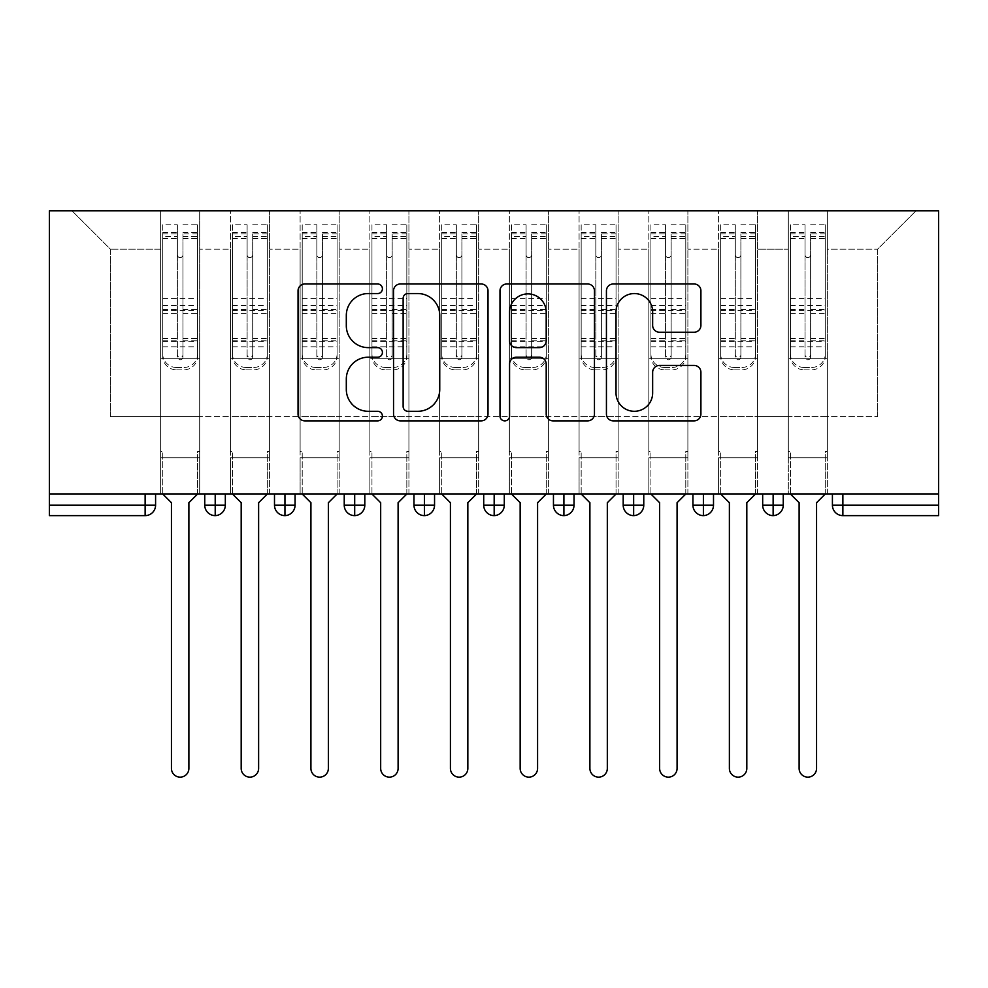 <?xml version="1.0" encoding="UTF-8"?>
<svg xmlns="http://www.w3.org/2000/svg" width="988" height="988" viewBox="0 0 988 988"><rect width="100%" height="100%" fill="white"/><g stroke="black" fill="none" stroke-linecap="round" stroke-linejoin="round"><path stroke-width="0.74" stroke-dasharray="4.94 3.71" d="M382.418 288.768A4.792 4.792 0 0 0 377.626 283.976L304.897 283.976A6.842 6.842 0 0 0 298.043 290.818L298.043 414.034A6.842 6.842 0 0 0 304.897 420.876L377.626 420.876A4.792 4.792 0 0 0 382.418 416.084A4.792 4.792 0 0 0 377.626 411.292L368.215 411.292A21.909 21.909 0 0 1 346.306 389.396L346.306 379.12A21.909 21.909 0 0 1 368.215 357.211L377.626 357.211A4.792 4.792 0 0 0 382.418 352.42A4.792 4.792 0 0 0 377.626 347.628L368.215 347.628A21.909 21.909 0 0 1 346.306 325.731L346.306 315.456A21.909 21.909 0 0 1 368.215 293.56L377.626 293.56A4.792 4.792 0 0 0 382.418 288.768M788.313 457.74L827.364 457.74L788.313 457.74L827.364 457.74L788.313 457.74L827.364 457.74L827.364 210.852L915.938 210.852L827.364 210.852L827.364 416.59L877.579 416.59L827.364 416.59L827.364 249.211L877.579 249.211L827.364 249.211L827.364 210.852L827.364 457.74L827.364 416.59L788.313 416.59L788.313 249.211L788.313 416.59L757.623 416.59L827.364 416.59L827.364 457.74L788.313 457.74L827.364 457.74L788.313 457.74L788.313 210.852L757.623 210.852L827.364 210.852L788.313 210.852L788.313 249.211L757.623 249.211L788.313 249.211L788.313 210.852L788.313 494L827.364 494L788.313 494L827.364 494L788.313 494L788.313 457.74M718.572 457.74L757.623 457.74L718.572 457.74L757.623 457.74L718.572 457.74L757.623 457.74L757.623 210.852L757.623 457.74L757.623 416.59L718.572 416.59L718.572 249.211L718.572 416.59L687.883 416.59L757.623 416.59L757.623 457.74L718.572 457.74L757.623 457.74L718.572 457.74L718.572 210.852L757.623 210.852L687.883 210.852L718.572 210.852L718.572 249.211L687.883 249.211L718.572 249.211L718.572 210.852L718.572 494L757.623 494L718.572 494L757.623 494L718.572 494L718.572 457.74M648.82 457.74L687.883 457.74L648.82 457.74L687.883 457.74L648.82 457.74L687.883 457.74L687.883 210.852L687.883 457.74L687.883 416.59L648.82 416.59L648.82 249.211L648.82 416.59L618.142 416.59L687.883 416.59L687.883 457.74L648.82 457.74L687.883 457.74L648.82 457.74L648.82 210.852L687.883 210.852L618.142 210.852L648.82 210.852L648.82 249.211L618.142 249.211L648.82 249.211L648.82 210.852L648.82 494L687.883 494L648.82 494L687.883 494L648.82 494L648.82 457.74M579.079 457.74L618.142 457.74L579.079 457.74L618.142 457.74L579.079 457.74L618.142 457.74L618.142 210.852L618.142 457.74L618.142 416.59L579.079 416.59L579.079 249.211L579.079 416.59L548.402 416.59L618.142 416.59L618.142 457.74L579.079 457.74L618.142 457.74L579.079 457.74L579.079 210.852L618.142 210.852L548.402 210.852L579.079 210.852L579.079 249.211L548.402 249.211L579.079 249.211L579.079 210.852L579.079 494L618.142 494L579.079 494L618.142 494L579.079 494L579.079 457.74M509.339 457.74L548.402 457.74L509.339 457.74L548.402 457.74L509.339 457.74L548.402 457.74L548.402 210.852L548.402 457.74L548.402 416.59L509.339 416.59L509.339 249.211L509.339 416.59L478.661 416.59L548.402 416.59L548.402 457.74L509.339 457.74L548.402 457.74L509.339 457.74L509.339 210.852L548.402 210.852L478.661 210.852L509.339 210.852L509.339 249.211L478.661 249.211L509.339 249.211L509.339 210.852L509.339 494L548.402 494L509.339 494L548.402 494L509.339 494L509.339 457.74M439.598 457.74L478.661 457.74L439.598 457.74L478.661 457.74L439.598 457.74L478.661 457.74L478.661 210.852L478.661 457.74L478.661 416.59L439.598 416.59L439.598 249.211L439.598 416.59L408.921 416.59L478.661 416.59L478.661 457.74L439.598 457.74L478.661 457.74L439.598 457.74L439.598 210.852L478.661 210.852L408.921 210.852L439.598 210.852L439.598 249.211L408.921 249.211L439.598 249.211L439.598 210.852L439.598 494L478.661 494L439.598 494L478.661 494L439.598 494L439.598 457.74M369.858 457.74L408.921 457.74L369.858 457.74L408.921 457.74L369.858 457.74L408.921 457.74L408.921 210.852L408.921 457.74L408.921 416.59L369.858 416.59L369.858 249.211L369.858 416.59L339.18 416.59L408.921 416.59L408.921 457.74L369.858 457.74L408.921 457.74L369.858 457.74L369.858 210.852L408.921 210.852L339.18 210.852L369.858 210.852L369.858 249.211L339.18 249.211L369.858 249.211L369.858 210.852L369.858 494L408.921 494L369.858 494L408.921 494L369.858 494L369.858 457.74M300.117 457.74L339.18 457.74L300.117 457.74L339.18 457.74L300.117 457.74L339.18 457.74L339.18 210.852L339.18 457.74L339.18 416.59L300.117 416.59L300.117 249.211L300.117 416.59L269.428 416.59L339.18 416.59L339.18 457.74L300.117 457.74L339.18 457.74L300.117 457.74L300.117 210.852L339.18 210.852L269.428 210.852L300.117 210.852L300.117 249.211L269.428 249.211L300.117 249.211L300.117 210.852L300.117 494L339.18 494L300.117 494L339.18 494L300.117 494L300.117 457.74M230.377 457.74L269.428 457.74L230.377 457.74L269.428 457.74L230.377 457.74L269.428 457.74L269.428 210.852L269.428 457.74L269.428 416.59L230.377 416.59L230.377 249.211L230.377 416.59L199.687 416.59L269.428 416.59L269.428 457.74L230.377 457.74L269.428 457.74L230.377 457.74L230.377 210.852L269.428 210.852L199.687 210.852L230.377 210.852L230.377 249.211L199.687 249.211L230.377 249.211L230.377 210.852L230.377 494L269.428 494L230.377 494L269.428 494L230.377 494L230.377 457.74M938.6 505.164L842.875 505.164L842.875 515.625L938.6 515.625L938.6 210.852L49.4 210.852L49.4 494L145.125 494L49.4 494L49.4 515.625L145.125 515.625L145.125 505.164L49.4 505.164M160.636 210.852L199.687 210.852L199.687 457.74L160.636 457.74L199.687 457.74L160.636 457.74L199.687 457.74L199.687 210.852L72.062 210.852L160.636 210.852L160.636 416.59L160.636 249.211L110.421 249.211L160.636 249.211L160.636 210.852L160.636 457.74L199.687 457.74L199.687 416.59L110.421 416.59L199.687 416.59L199.687 457.74L160.636 457.74L199.687 457.74L160.636 457.74L160.636 210.852M877.579 416.59L877.579 249.211L915.938 210.852L877.579 249.211L877.579 416.59M110.421 416.59L110.421 249.211L72.062 210.852L110.421 249.211L110.421 416.59M938.6 494L49.4 494M160.636 416.59L160.636 457.74L160.636 416.59M160.636 494L160.636 457.74L160.636 494L160.636 457.74L160.636 494L199.687 494L199.687 457.74L199.687 494L199.687 457.74L199.687 494L160.636 494M145.125 494L155.585 494L145.125 494L145.125 505.164L155.585 505.164L155.585 494M762.674 494L783.249 494L762.674 494M692.934 494L713.509 494L692.934 494M623.193 494L643.768 494L623.193 494M553.453 494L574.028 494L553.453 494M483.712 494L504.288 494L483.712 494L483.712 505.164L494.173 505.164L494.173 494M413.972 494L434.547 494L413.972 494M344.232 494L364.807 494L344.232 494M274.491 494L295.066 494L274.491 494M204.751 494L225.326 494L204.751 494M215.211 515.625A10.46 10.46 0 0 0 225.326 505.164L204.751 505.164A10.46 10.46 0 0 0 215.211 515.625L215.211 494M269.428 494L269.428 457.74L269.428 494M339.18 494L339.18 457.74L339.18 494M408.921 494L408.921 457.74L408.921 494M478.661 494L478.661 457.74L478.661 494M548.402 494L548.402 457.74L548.402 494M618.142 494L618.142 457.74L618.142 494M687.883 494L687.883 457.74L687.883 494M757.623 494L757.623 457.74L757.623 494M827.364 494L827.364 457.74L827.364 494M413.972 505.164L424.432 505.164L424.432 515.625A10.46 10.46 0 0 0 434.547 505.164L434.547 494M504.288 505.164L494.173 505.164L494.173 515.625A10.46 10.46 0 0 0 504.288 505.164L504.288 494M633.654 515.625A10.46 10.46 0 0 1 623.193 505.164L643.768 505.164A10.46 10.46 0 0 1 633.654 515.625L633.654 494M692.934 505.164L713.509 505.164A10.46 10.46 0 0 1 703.394 515.625L703.394 494M762.674 505.164L773.135 505.164L773.135 515.625A10.46 10.46 0 0 0 783.249 505.164L783.249 494M274.491 505.164L295.066 505.164A10.46 10.46 0 0 1 284.952 515.625L284.952 494M344.232 505.164L364.807 505.164A10.46 10.46 0 0 1 354.692 515.625L354.692 494M434.547 505.164L424.432 505.164L424.432 494M553.453 505.164L574.028 505.164A10.46 10.46 0 0 1 563.913 515.625L563.913 494M783.249 505.164L773.135 505.164L773.135 494M488.01 414.034L488.01 290.818A6.842 6.842 0 0 0 481.168 283.976L400.387 283.976A6.842 6.842 0 0 0 393.545 290.818L393.545 414.034A6.842 6.842 0 0 0 400.387 420.876L481.168 420.876A6.842 6.842 0 0 0 488.01 414.034M407.921 293.56A4.792 4.792 0 0 0 403.129 298.351L403.129 406.5A4.792 4.792 0 0 0 407.921 411.292L417.838 411.292A21.909 21.909 0 0 0 439.746 389.396L439.746 315.456A21.909 21.909 0 0 0 417.838 293.56L407.921 293.56M506.832 283.976L587.613 283.976A6.842 6.842 0 0 1 594.455 290.818L594.455 414.034A6.842 6.842 0 0 1 587.613 420.876L553.045 420.876A6.842 6.842 0 0 1 546.203 414.034L546.203 364.066A6.842 6.842 0 0 0 539.349 357.211L516.415 357.211A6.842 6.842 0 0 0 509.573 364.066L509.573 416.084A4.792 4.792 0 0 1 504.782 420.876A4.792 4.792 0 0 1 499.99 416.084L499.99 290.818A6.842 6.842 0 0 1 506.832 283.976M546.203 312.208A18.315 18.315 0 0 0 527.888 293.893A18.315 18.315 0 0 0 509.573 312.208L509.573 340.786A6.842 6.842 0 0 0 516.415 347.628L539.349 347.628A6.842 6.842 0 0 0 546.203 340.786L546.203 312.208M659.49 332.227L694.058 332.227A6.842 6.842 0 0 0 700.912 325.385L700.912 290.818A6.842 6.842 0 0 0 694.058 283.976L613.289 283.976A6.842 6.842 0 0 0 606.434 290.818L606.434 414.034A6.842 6.842 0 0 0 613.289 420.876L694.058 420.876A6.842 6.842 0 0 0 700.912 414.034L700.912 372.278A6.842 6.842 0 0 0 694.058 365.437L659.49 365.437A6.842 6.842 0 0 0 652.648 372.278L652.648 392.989A18.315 18.315 0 0 1 634.333 411.292A18.315 18.315 0 0 1 616.018 392.989L616.018 311.862A18.315 18.315 0 0 1 634.333 293.56A18.315 18.315 0 0 1 652.648 311.862L652.648 325.385A6.842 6.842 0 0 0 659.49 332.227M197.6 233.86L182.953 233.86L182.953 357.063A2.791 2.692 180 0 1 180.162 359.756A2.791 2.692 180 0 1 177.371 357.063L177.371 224.795L162.724 224.795L162.724 358.706L160.636 358.706L162.724 358.706L162.724 233.86L162.724 236.527L177.371 236.527L177.371 233.86L177.371 254.842A2.791 2.791 180 0 0 180.162 257.633A2.791 2.791 180 0 0 182.953 254.842L182.953 238.713L197.6 238.713L197.6 233.86L197.6 354.037A13.943 13.474 0 0 1 183.657 367.511L183.657 369.858A13.943 13.474 180 0 0 197.6 356.384L197.6 354.037M162.724 233.86L177.371 233.86M177.371 224.795L177.371 254.842M182.953 357.063L182.953 254.793A2.791 2.791 0 0 1 180.162 257.572A2.791 2.791 0 0 1 177.371 254.793M182.953 224.795L197.6 224.795L197.6 356.384M162.724 341.65L197.6 341.65L197.6 358.706L162.724 358.706L199.687 358.706L199.687 451.454L199.687 358.706L197.6 358.706L197.6 224.795M197.6 494L197.6 451.454L199.687 451.454L197.6 451.454L197.6 494L188.881 502.719L188.881 768.429A8.719 8.719 145.5 0 1 180.162 777.148A8.719 8.719 145.5 0 1 171.443 768.429L171.443 502.719L162.724 494L162.724 451.454L160.636 451.454L160.636 358.706L160.636 451.454L162.724 451.454L162.724 494M177.371 357.063L177.371 354.717A2.791 2.692 0 0 0 180.162 357.409A2.791 2.692 0 0 0 182.953 354.717M162.724 224.795L162.724 356.384A13.943 13.474 180 0 0 176.679 369.858L176.679 367.511L183.657 367.511M176.679 367.511A13.943 13.474 0 0 1 162.724 354.037L162.724 356.384M162.724 236.527L162.724 354.037M162.724 338.439L177.371 338.439L177.371 354.717M176.679 369.858L183.657 369.858M197.6 341.65L197.6 238.713M182.953 233.86L182.953 238.713M177.371 236.527L177.371 338.439M267.34 233.86L252.693 233.86L252.693 357.063A2.791 2.692 180 0 1 249.902 359.756A2.791 2.692 180 0 1 247.111 357.063L247.111 224.795L232.476 224.795L232.476 358.706L230.377 358.706L232.476 358.706L232.476 233.86L232.476 236.527L247.111 236.527L247.111 233.86L247.111 254.842A2.791 2.791 180 0 0 249.902 257.633A2.791 2.791 180 0 0 252.693 254.842L252.693 238.713L267.34 238.713L267.34 233.86L267.34 354.037A13.943 13.474 0 0 1 253.397 367.511L253.397 369.858A13.943 13.474 180 0 0 267.34 356.384L267.34 354.037M232.476 233.86L247.111 233.86M247.111 224.795L247.111 254.842M252.693 357.063L252.693 254.793A2.791 2.791 0 0 1 249.902 257.572A2.791 2.791 0 0 1 247.111 254.793M252.693 224.795L267.34 224.795L267.34 356.384M232.476 341.65L267.34 341.65L267.34 358.706L232.476 358.706L269.428 358.706L269.428 451.454L269.428 358.706L267.34 358.706L267.34 224.795M267.34 494L267.34 451.454L269.428 451.454L267.34 451.454L267.34 494L258.621 502.719L258.621 768.429A8.719 8.719 145.5 0 1 249.902 777.148A8.719 8.719 145.5 0 1 241.183 768.429L241.183 502.719L232.476 494L232.476 451.454L230.377 451.454L230.377 358.706L230.377 451.454L232.476 451.454L232.476 494M247.111 357.063L247.111 354.717A2.791 2.692 0 0 0 249.902 357.409A2.791 2.692 0 0 0 252.693 354.717M232.476 224.795L232.476 356.384A13.943 13.474 180 0 0 246.42 369.858L246.42 367.511L253.397 367.511M246.42 367.511A13.943 13.474 0 0 1 232.476 354.037L232.476 356.384M232.476 236.527L232.476 354.037M232.476 338.439L247.111 338.439L247.111 354.717M246.42 369.858L253.397 369.858M267.34 341.65L267.34 238.713M252.693 233.86L252.693 238.713M247.111 236.527L247.111 338.439M337.081 233.86L322.434 233.86L322.434 357.063A2.791 2.692 180 0 1 319.643 359.756A2.791 2.692 180 0 1 316.852 357.063L316.852 224.795L302.217 224.795L302.217 358.706L300.117 358.706L302.217 358.706L302.217 233.86L302.217 236.527L316.852 236.527L316.852 233.86L316.852 254.842A2.791 2.791 180 0 0 319.643 257.633A2.791 2.791 180 0 0 322.434 254.842L322.434 238.713L337.081 238.713L337.081 233.86L337.081 354.037A13.943 13.474 0 0 1 323.138 367.511L323.138 369.858A13.943 13.474 180 0 0 337.081 356.384L337.081 354.037M302.217 233.86L316.852 233.86M316.852 224.795L316.852 254.842M322.434 357.063L322.434 254.793A2.791 2.791 0 0 1 319.643 257.572A2.791 2.791 0 0 1 316.852 254.793M322.434 224.795L337.081 224.795L337.081 356.384M302.217 341.65L337.081 341.65L337.081 358.706L302.217 358.706L339.18 358.706L339.18 451.454L339.18 358.706L337.081 358.706L337.081 224.795M337.081 494L337.081 451.454L339.18 451.454L337.081 451.454L337.081 494L328.362 502.719L328.362 768.429A8.719 8.719 145.5 0 1 319.643 777.148A8.719 8.719 145.5 0 1 310.924 768.429L310.924 502.719L302.217 494L302.217 451.454L300.117 451.454L300.117 358.706L300.117 451.454L302.217 451.454L302.217 494M316.852 357.063L316.852 354.717A2.791 2.692 0 0 0 319.643 357.409A2.791 2.692 0 0 0 322.434 354.717M302.217 224.795L302.217 356.384A13.943 13.474 180 0 0 316.16 369.858L316.16 367.511L323.138 367.511M316.16 367.511A13.943 13.474 0 0 1 302.217 354.037L302.217 356.384M302.217 236.527L302.217 354.037M302.217 338.439L316.852 338.439L316.852 354.717M316.16 369.858L323.138 369.858M337.081 341.65L337.081 238.713M322.434 233.86L322.434 238.713M316.852 236.527L316.852 338.439M406.821 233.86L392.174 233.86L392.174 357.063A2.791 2.692 180 0 1 389.383 359.756A2.791 2.692 180 0 1 386.604 357.063L386.604 224.795L371.957 224.795L371.957 358.706L369.858 358.706L371.957 358.706L371.957 233.86L371.957 236.527L386.604 236.527L386.604 233.86L386.604 254.842A2.791 2.791 180 0 0 389.383 257.633A2.791 2.791 180 0 0 392.174 254.842L392.174 238.713L406.821 238.713L406.821 233.86L406.821 354.037A13.943 13.474 0 0 1 392.878 367.511L392.878 369.858A13.943 13.474 180 0 0 406.821 356.384L406.821 354.037M371.957 233.86L386.604 233.86M386.604 224.795L386.604 254.842M392.174 357.063L392.174 254.793A2.791 2.791 0 0 1 389.383 257.572A2.791 2.791 0 0 1 386.604 254.793M392.174 224.795L406.821 224.795L406.821 356.384M371.957 341.65L406.821 341.65L406.821 358.706L371.957 358.706L408.921 358.706L408.921 451.454L408.921 358.706L406.821 358.706L406.821 224.795M406.821 494L406.821 451.454L408.921 451.454L406.821 451.454L406.821 494L398.102 502.719L398.102 768.429A8.719 8.719 145.5 0 1 389.383 777.148A8.719 8.719 145.5 0 1 380.676 768.429L380.676 502.719L371.957 494L371.957 451.454L369.858 451.454L369.858 358.706L369.858 451.454L371.957 451.454L371.957 494M386.604 357.063L386.604 354.717A2.791 2.692 0 0 0 389.383 357.409A2.791 2.692 0 0 0 392.174 354.717M371.957 224.795L371.957 356.384A13.943 13.474 180 0 0 385.9 369.858L385.9 367.511L392.878 367.511M385.9 367.511A13.943 13.474 0 0 1 371.957 354.037L371.957 356.384M371.957 236.527L371.957 354.037M371.957 338.439L386.604 338.439L386.604 354.717M385.9 369.858L392.878 369.858M406.821 341.65L406.821 238.713M392.174 233.86L392.174 238.713M386.604 236.527L386.604 338.439M476.562 233.86L461.915 233.86L461.915 357.063A2.791 2.692 180 0 1 459.124 359.756A2.791 2.692 180 0 1 456.345 357.063L456.345 224.795L441.698 224.795L441.698 358.706L439.598 358.706L441.698 358.706L441.698 233.86L441.698 236.527L456.345 236.527L456.345 233.86L456.345 254.842A2.791 2.791 180 0 0 459.124 257.633A2.791 2.791 180 0 0 461.915 254.842L461.915 238.713L476.562 238.713L476.562 233.86L476.562 354.037A13.943 13.474 0 0 1 462.619 367.511L462.619 369.858A13.943 13.474 180 0 0 476.562 356.384L476.562 354.037M441.698 233.86L456.345 233.86M456.345 224.795L456.345 254.842M461.915 357.063L461.915 254.793A2.791 2.791 0 0 1 459.124 257.572A2.791 2.791 0 0 1 456.345 254.793M461.915 224.795L476.562 224.795L476.562 356.384M441.698 341.65L476.562 341.65L476.562 358.706L441.698 358.706L478.661 358.706L478.661 451.454L478.661 358.706L476.562 358.706L476.562 224.795M476.562 494L476.562 451.454L478.661 451.454L476.562 451.454L476.562 494L467.843 502.719L467.843 768.429A8.719 8.719 145.5 0 1 459.124 777.148A8.719 8.719 145.5 0 1 450.417 768.429L450.417 502.719L441.698 494L441.698 451.454L439.598 451.454L439.598 358.706L439.598 451.454L441.698 451.454L441.698 494M456.345 357.063L456.345 354.717A2.791 2.692 0 0 0 459.124 357.409A2.791 2.692 0 0 0 461.915 354.717M441.698 224.795L441.698 356.384A13.943 13.474 180 0 0 455.641 369.858L455.641 367.511L462.619 367.511M455.641 367.511A13.943 13.474 0 0 1 441.698 354.037L441.698 356.384M441.698 236.527L441.698 354.037M441.698 338.439L456.345 338.439L456.345 354.717M455.641 369.858L462.619 369.858M476.562 341.65L476.562 238.713M461.915 233.86L461.915 238.713M456.345 236.527L456.345 338.439M546.302 233.86L531.655 233.86L531.655 357.063A2.791 2.692 180 0 1 528.876 359.756A2.791 2.692 180 0 1 526.085 357.063L526.085 224.795L511.438 224.795L511.438 358.706L509.339 358.706L511.438 358.706L511.438 233.86L511.438 236.527L526.085 236.527L526.085 233.86L526.085 254.842A2.791 2.791 180 0 0 528.876 257.633A2.791 2.791 180 0 0 531.655 254.842L531.655 238.713L546.302 238.713L546.302 233.86L546.302 354.037A13.943 13.474 0 0 1 532.359 367.511L532.359 369.858A13.943 13.474 180 0 0 546.302 356.384L546.302 354.037M511.438 233.86L526.085 233.86M526.085 224.795L526.085 254.842M531.655 357.063L531.655 254.793A2.791 2.791 0 0 1 528.876 257.572A2.791 2.791 0 0 1 526.085 254.793M531.655 224.795L546.302 224.795L546.302 356.384M511.438 341.65L546.302 341.65L546.302 358.706L511.438 358.706L548.402 358.706L548.402 451.454L548.402 358.706L546.302 358.706L546.302 224.795M546.302 494L546.302 451.454L548.402 451.454L546.302 451.454L546.302 494L537.583 502.719L537.583 768.429A8.719 8.719 145.5 0 1 528.876 777.148A8.719 8.719 145.5 0 1 520.157 768.429L520.157 502.719L511.438 494L511.438 451.454L509.339 451.454L509.339 358.706L509.339 451.454L511.438 451.454L511.438 494M526.085 357.063L526.085 354.717A2.791 2.692 0 0 0 528.876 357.409A2.791 2.692 0 0 0 531.655 354.717M511.438 224.795L511.438 356.384A13.943 13.474 180 0 0 525.381 369.858L525.381 367.511L532.359 367.511M525.381 367.511A13.943 13.474 0 0 1 511.438 354.037L511.438 356.384M511.438 236.527L511.438 354.037M511.438 338.439L526.085 338.439L526.085 354.717M525.381 369.858L532.359 369.858M546.302 341.65L546.302 238.713M531.655 233.86L531.655 238.713M526.085 236.527L526.085 338.439M616.043 233.86L601.396 233.86L601.396 357.063A2.791 2.692 180 0 1 598.617 359.756A2.791 2.692 180 0 1 595.826 357.063L595.826 224.795L581.179 224.795L581.179 358.706L579.079 358.706L581.179 358.706L581.179 233.86L581.179 236.527L595.826 236.527L595.826 233.86L595.826 254.842A2.791 2.791 180 0 0 598.617 257.633A2.791 2.791 180 0 0 601.396 254.842L601.396 238.713L616.043 238.713L616.043 233.86L616.043 354.037A13.943 13.474 0 0 1 602.1 367.511L602.1 369.858A13.943 13.474 180 0 0 616.043 356.384L616.043 354.037M581.179 233.86L595.826 233.86M595.826 224.795L595.826 254.842M601.396 357.063L601.396 254.793A2.791 2.791 0 0 1 598.617 257.572A2.791 2.791 0 0 1 595.826 254.793M601.396 224.795L616.043 224.795L616.043 356.384M581.179 341.65L616.043 341.65L616.043 358.706L581.179 358.706L618.142 358.706L618.142 451.454L618.142 358.706L616.043 358.706L616.043 224.795M616.043 494L616.043 451.454L618.142 451.454L616.043 451.454L616.043 494L607.324 502.719L607.324 768.429A8.719 8.719 145.5 0 1 598.617 777.148A8.719 8.719 145.5 0 1 589.898 768.429L589.898 502.719L581.179 494L581.179 451.454L579.079 451.454L579.079 358.706L579.079 451.454L581.179 451.454L581.179 494M595.826 357.063L595.826 354.717A2.791 2.692 0 0 0 598.617 357.409A2.791 2.692 0 0 0 601.396 354.717M581.179 224.795L581.179 356.384A13.943 13.474 180 0 0 595.122 369.858L595.122 367.511L602.1 367.511M595.122 367.511A13.943 13.474 0 0 1 581.179 354.037L581.179 356.384M581.179 236.527L581.179 354.037M581.179 338.439L595.826 338.439L595.826 354.717M595.122 369.858L602.1 369.858M616.043 341.65L616.043 238.713M601.396 233.86L601.396 238.713M595.826 236.527L595.826 338.439M685.783 233.86L671.148 233.86L671.148 357.063A2.791 2.692 180 0 1 668.357 359.756A2.791 2.692 180 0 1 665.566 357.063L665.566 224.795L650.919 224.795L650.919 358.706L648.82 358.706L650.919 358.706L650.919 233.86L650.919 236.527L665.566 236.527L665.566 233.86L665.566 254.842A2.791 2.791 180 0 0 668.357 257.633A2.791 2.791 180 0 0 671.148 254.842L671.148 238.713L685.783 238.713L685.783 233.86L685.783 354.037A13.943 13.474 0 0 1 671.84 367.511L671.84 369.858A13.943 13.474 180 0 0 685.783 356.384L685.783 354.037M650.919 233.86L665.566 233.86M665.566 224.795L665.566 254.842M671.148 357.063L671.148 254.793A2.791 2.791 0 0 1 668.357 257.572A2.791 2.791 0 0 1 665.566 254.793M671.148 224.795L685.783 224.795L685.783 356.384M650.919 341.65L685.783 341.65L685.783 358.706L650.919 358.706L687.883 358.706L687.883 451.454L687.883 358.706L685.783 358.706L685.783 224.795M685.783 494L685.783 451.454L687.883 451.454L685.783 451.454L685.783 494L677.076 502.719L677.076 768.429A8.719 8.719 145.5 0 1 668.357 777.148A8.719 8.719 145.5 0 1 659.638 768.429L659.638 502.719L650.919 494L650.919 451.454L648.82 451.454L648.82 358.706L648.82 451.454L650.919 451.454L650.919 494M665.566 357.063L665.566 354.717A2.791 2.692 0 0 0 668.357 357.409A2.791 2.692 0 0 0 671.148 354.717M650.919 224.795L650.919 356.384A13.943 13.474 180 0 0 664.862 369.858L664.862 367.511L671.84 367.511M664.862 367.511A13.943 13.474 0 0 1 650.919 354.037L650.919 356.384M650.919 236.527L650.919 354.037M650.919 338.439L665.566 338.439L665.566 354.717M664.862 369.858L671.84 369.858M685.783 341.65L685.783 238.713M671.148 233.86L671.148 238.713M665.566 236.527L665.566 338.439M755.524 233.86L740.889 233.86L740.889 357.063A2.791 2.692 180 0 1 738.098 359.756A2.791 2.692 180 0 1 735.307 357.063L735.307 224.795L720.66 224.795L720.66 358.706L718.572 358.706L720.66 358.706L720.66 233.86L720.66 236.527L735.307 236.527L735.307 233.86L735.307 254.842A2.791 2.791 180 0 0 738.098 257.633A2.791 2.791 180 0 0 740.889 254.842L740.889 238.713L755.524 238.713L755.524 233.86L755.524 354.037A13.943 13.474 0 0 1 741.58 367.511L741.58 369.858A13.943 13.474 180 0 0 755.524 356.384L755.524 354.037M720.66 233.86L735.307 233.86M735.307 224.795L735.307 254.842M740.889 357.063L740.889 254.793A2.791 2.791 0 0 1 738.098 257.572A2.791 2.791 0 0 1 735.307 254.793M740.889 224.795L755.524 224.795L755.524 356.384M720.66 341.65L755.524 341.65L755.524 358.706L720.66 358.706L757.623 358.706L757.623 451.454L757.623 358.706L755.524 358.706L755.524 224.795M755.524 494L755.524 451.454L757.623 451.454L755.524 451.454L755.524 494L746.817 502.719L746.817 768.429A8.719 8.719 145.5 0 1 738.098 777.148A8.719 8.719 145.5 0 1 729.379 768.429L729.379 502.719L720.66 494L720.66 451.454L718.572 451.454L718.572 358.706L718.572 451.454L720.66 451.454L720.66 494M735.307 357.063L735.307 354.717A2.791 2.692 0 0 0 738.098 357.409A2.791 2.692 0 0 0 740.889 354.717M720.66 224.795L720.66 356.384A13.943 13.474 180 0 0 734.603 369.858L734.603 367.511L741.58 367.511M734.603 367.511A13.943 13.474 0 0 1 720.66 354.037L720.66 356.384M720.66 236.527L720.66 354.037M720.66 338.439L735.307 338.439L735.307 354.717M734.603 369.858L741.58 369.858M755.524 341.65L755.524 238.713M740.889 233.86L740.889 238.713M735.307 236.527L735.307 338.439M825.276 233.86L810.629 233.86L810.629 357.063A2.791 2.692 180 0 1 807.838 359.756A2.791 2.692 180 0 1 805.047 357.063L805.047 224.795L790.4 224.795L790.4 358.706L788.313 358.706L790.4 358.706L790.4 233.86L790.4 236.527L805.047 236.527L805.047 233.86L805.047 254.842A2.791 2.791 180 0 0 807.838 257.633A2.791 2.791 180 0 0 810.629 254.842L810.629 238.713L825.276 238.713L825.276 233.86L825.276 354.037A13.943 13.474 0 0 1 811.321 367.511L811.321 369.858A13.943 13.474 180 0 0 825.276 356.384L825.276 354.037M790.4 233.86L805.047 233.86M805.047 224.795L805.047 254.842M810.629 357.063L810.629 254.793A2.791 2.791 0 0 1 807.838 257.572A2.791 2.791 0 0 1 805.047 254.793M810.629 224.795L825.276 224.795L825.276 356.384M790.4 341.65L825.276 341.65L825.276 358.706L790.4 358.706L827.364 358.706L827.364 451.454L827.364 358.706L825.276 358.706L825.276 224.795M825.276 494L825.276 451.454L827.364 451.454L825.276 451.454L825.276 494L816.557 502.719L816.557 768.429A8.719 8.719 145.5 0 1 807.838 777.148A8.719 8.719 145.5 0 1 799.119 768.429L799.119 502.719L790.4 494L790.4 451.454L788.313 451.454L788.313 358.706L788.313 451.454L790.4 451.454L790.4 494M805.047 357.063L805.047 354.717A2.791 2.692 0 0 0 807.838 357.409A2.791 2.692 0 0 0 810.629 354.717M790.4 224.795L790.4 356.384A13.943 13.474 180 0 0 804.343 369.858L804.343 367.511L811.321 367.511M804.343 367.511A13.943 13.474 0 0 1 790.4 354.037L790.4 356.384M790.4 236.527L790.4 354.037M790.4 338.439L805.047 338.439L805.047 354.717M804.343 369.858L811.321 369.858M825.276 341.65L825.276 238.713M810.629 233.86L810.629 238.713M805.047 236.527L805.047 338.439M832.415 505.164L842.875 505.164L842.875 494M162.724 238.664L177.371 238.664M182.953 236.527L197.6 236.527M182.953 238.664L197.6 238.664M182.953 313.579L197.6 313.579M182.953 338.439L197.6 338.439M162.724 340.786L177.371 340.786M182.953 340.786L197.6 340.786M182.953 309.466L197.6 309.466M182.953 232.415L197.6 232.415M162.724 298.598L197.6 298.598M162.724 238.713L177.371 238.713M162.724 298.66L197.6 298.66M162.724 313.579L177.371 313.579M162.724 309.466L177.371 309.466M162.724 232.415L177.371 232.415M162.724 310.627L197.6 310.627M162.724 346.8L197.6 346.8M162.724 305.477L197.6 305.477M232.476 238.664L247.111 238.664M252.693 236.527L267.34 236.527M252.693 238.664L267.34 238.664M252.693 313.579L267.34 313.579M252.693 338.439L267.34 338.439M232.476 340.786L247.111 340.786M252.693 340.786L267.34 340.786M252.693 309.466L267.34 309.466M252.693 232.415L267.34 232.415M232.476 298.598L267.34 298.598M232.476 238.713L247.111 238.713M232.476 298.66L267.34 298.66M232.476 313.579L247.111 313.579M232.476 309.466L247.111 309.466M232.476 232.415L247.111 232.415M232.476 310.627L267.34 310.627M232.476 346.8L267.34 346.8M232.476 305.477L267.34 305.477M302.217 238.664L316.852 238.664M322.434 236.527L337.081 236.527M322.434 238.664L337.081 238.664M322.434 313.579L337.081 313.579M322.434 338.439L337.081 338.439M302.217 340.786L316.852 340.786M322.434 340.786L337.081 340.786M322.434 309.466L337.081 309.466M322.434 232.415L337.081 232.415M302.217 298.598L337.081 298.598M302.217 238.713L316.852 238.713M302.217 298.66L337.081 298.66M302.217 313.579L316.852 313.579M302.217 309.466L316.852 309.466M302.217 232.415L316.852 232.415M302.217 310.627L337.081 310.627M302.217 346.8L337.081 346.8M302.217 305.477L337.081 305.477M371.957 238.664L386.604 238.664M392.174 236.527L406.821 236.527M392.174 238.664L406.821 238.664M392.174 313.579L406.821 313.579M392.174 338.439L406.821 338.439M371.957 340.786L386.604 340.786M392.174 340.786L406.821 340.786M392.174 309.466L406.821 309.466M392.174 232.415L406.821 232.415M371.957 298.598L406.821 298.598M371.957 238.713L386.604 238.713M371.957 298.66L406.821 298.66M371.957 313.579L386.604 313.579M371.957 309.466L386.604 309.466M371.957 232.415L386.604 232.415M371.957 310.627L406.821 310.627M371.957 346.8L406.821 346.8M371.957 305.477L406.821 305.477M441.698 238.664L456.345 238.664M461.915 236.527L476.562 236.527M461.915 238.664L476.562 238.664M461.915 313.579L476.562 313.579M461.915 338.439L476.562 338.439M441.698 340.786L456.345 340.786M461.915 340.786L476.562 340.786M461.915 309.466L476.562 309.466M461.915 232.415L476.562 232.415M441.698 298.598L476.562 298.598M441.698 238.713L456.345 238.713M441.698 298.66L476.562 298.66M441.698 313.579L456.345 313.579M441.698 309.466L456.345 309.466M441.698 232.415L456.345 232.415M441.698 310.627L476.562 310.627M441.698 346.8L476.562 346.8M441.698 305.477L476.562 305.477M511.438 238.664L526.085 238.664M531.655 236.527L546.302 236.527M531.655 238.664L546.302 238.664M531.655 313.579L546.302 313.579M531.655 338.439L546.302 338.439M511.438 340.786L526.085 340.786M531.655 340.786L546.302 340.786M531.655 309.466L546.302 309.466M531.655 232.415L546.302 232.415M511.438 298.598L546.302 298.598M511.438 238.713L526.085 238.713M511.438 298.66L546.302 298.66M511.438 313.579L526.085 313.579M511.438 309.466L526.085 309.466M511.438 232.415L526.085 232.415M511.438 310.627L546.302 310.627M511.438 346.8L546.302 346.8M511.438 305.477L546.302 305.477M581.179 238.664L595.826 238.664M601.396 236.527L616.043 236.527M601.396 238.664L616.043 238.664M601.396 313.579L616.043 313.579M601.396 338.439L616.043 338.439M581.179 340.786L595.826 340.786M601.396 340.786L616.043 340.786M601.396 309.466L616.043 309.466M601.396 232.415L616.043 232.415M581.179 298.598L616.043 298.598M581.179 238.713L595.826 238.713M581.179 298.66L616.043 298.66M581.179 313.579L595.826 313.579M581.179 309.466L595.826 309.466M581.179 232.415L595.826 232.415M581.179 310.627L616.043 310.627M581.179 346.8L616.043 346.8M581.179 305.477L616.043 305.477M650.919 238.664L665.566 238.664M671.148 236.527L685.783 236.527M671.148 238.664L685.783 238.664M671.148 313.579L685.783 313.579M671.148 338.439L685.783 338.439M650.919 340.786L665.566 340.786M671.148 340.786L685.783 340.786M671.148 309.466L685.783 309.466M671.148 232.415L685.783 232.415M650.919 298.598L685.783 298.598M650.919 238.713L665.566 238.713M650.919 298.66L685.783 298.66M650.919 313.579L665.566 313.579M650.919 309.466L665.566 309.466M650.919 232.415L665.566 232.415M650.919 310.627L685.783 310.627M650.919 346.8L685.783 346.8M650.919 305.477L685.783 305.477M720.66 238.664L735.307 238.664M740.889 236.527L755.524 236.527M740.889 238.664L755.524 238.664M740.889 313.579L755.524 313.579M740.889 338.439L755.524 338.439M720.66 340.786L735.307 340.786M740.889 340.786L755.524 340.786M740.889 309.466L755.524 309.466M740.889 232.415L755.524 232.415M720.66 298.598L755.524 298.598M720.66 238.713L735.307 238.713M720.66 298.66L755.524 298.66M720.66 313.579L735.307 313.579M720.66 309.466L735.307 309.466M720.66 232.415L735.307 232.415M720.66 310.627L755.524 310.627M720.66 346.8L755.524 346.8M720.66 305.477L755.524 305.477M790.4 238.664L805.047 238.664M810.629 236.527L825.276 236.527M810.629 238.664L825.276 238.664M810.629 313.579L825.276 313.579M810.629 338.439L825.276 338.439M790.4 340.786L805.047 340.786M810.629 340.786L825.276 340.786M810.629 309.466L825.276 309.466M810.629 232.415L825.276 232.415M790.4 298.598L825.276 298.598M790.4 238.713L805.047 238.713M790.4 298.66L825.276 298.66M790.4 313.579L805.047 313.579M790.4 309.466L805.047 309.466M790.4 232.415L805.047 232.415M790.4 310.627L825.276 310.627M790.4 346.8L825.276 346.8M790.4 305.477L825.276 305.477"/><path stroke-width="1.48" d="M382.418 288.768A4.792 4.792 0 0 0 377.626 283.976L304.897 283.976A6.842 6.842 0 0 0 298.043 290.818L298.043 414.034A6.842 6.842 0 0 0 304.897 420.876L377.626 420.876A4.792 4.792 0 0 0 382.418 416.084A4.792 4.792 0 0 0 377.626 411.292L368.215 411.292A21.909 21.909 0 0 1 346.306 389.396L346.306 379.12A21.909 21.909 0 0 1 368.215 357.211L377.626 357.211A4.792 4.792 0 0 0 382.418 352.42A4.792 4.792 0 0 0 377.626 347.628L368.215 347.628A21.909 21.909 0 0 1 346.306 325.731L346.306 315.456A21.909 21.909 0 0 1 368.215 293.56L377.626 293.56A4.792 4.792 0 0 0 382.418 288.768M694.058 332.227A6.842 6.842 0 0 0 700.912 325.385L700.912 290.818A6.842 6.842 0 0 0 694.058 283.976L613.289 283.976A6.842 6.842 0 0 0 606.434 290.818L606.434 414.034A6.842 6.842 0 0 0 613.289 420.876L694.058 420.876A6.842 6.842 0 0 0 700.912 414.034L700.912 372.278A6.842 6.842 0 0 0 694.058 365.437L659.49 365.437A6.842 6.842 0 0 0 652.648 372.278L652.648 392.989A18.315 18.315 0 0 1 634.333 411.292A18.315 18.315 0 0 1 616.018 392.989L616.018 311.862A18.315 18.315 0 0 1 634.333 293.56A18.315 18.315 0 0 1 652.648 311.862L652.648 325.385A6.842 6.842 0 0 0 659.49 332.227L694.058 332.227M49.4 494L49.4 210.852L938.6 210.852L938.6 494L49.4 494L49.4 505.164L145.125 505.164L145.125 494M488.01 290.818A6.842 6.842 0 0 0 481.168 283.976L400.387 283.976A6.842 6.842 0 0 0 393.545 290.818L393.545 414.034A6.842 6.842 0 0 0 400.387 420.876L481.168 420.876A6.842 6.842 0 0 0 488.01 414.034L488.01 290.818M506.832 283.976L587.613 283.976A6.842 6.842 0 0 1 594.455 290.818L594.455 414.034A6.842 6.842 0 0 1 587.613 420.876L553.045 420.876A6.842 6.842 0 0 1 546.203 414.034L546.203 364.066A6.842 6.842 0 0 0 539.349 357.211L516.415 357.211A6.842 6.842 0 0 0 509.573 364.066L509.573 416.084A4.792 4.792 0 0 1 504.782 420.876A4.792 4.792 0 0 1 499.99 416.084L499.99 290.818A6.842 6.842 0 0 1 506.832 283.976M155.585 494L155.585 505.164A10.46 10.46 0 0 1 145.125 515.625L49.4 515.625L49.4 505.164M938.6 515.625L842.875 515.625A10.46 10.46 0 0 1 832.415 505.164L832.415 494L832.415 505.164A10.46 10.46 0 0 0 842.875 515.625L842.875 505.164L938.6 505.164L938.6 515.625M938.6 494L938.6 505.164M215.211 515.625A10.46 10.46 0 0 1 204.751 505.164L204.751 494L204.751 505.164A10.46 10.46 0 0 0 215.211 515.625A10.46 10.46 0 0 0 225.326 505.164L225.326 494L225.326 505.164A10.46 10.46 0 0 1 215.211 515.625L215.211 505.164L225.326 505.164M215.211 494L215.211 505.164L204.751 505.164M145.125 515.625A10.46 10.46 0 0 0 155.585 505.164A10.46 10.46 0 0 1 145.125 515.625L145.125 505.164L155.585 505.164M284.952 494L284.952 505.164L274.491 505.164L274.491 494L274.491 505.164A10.46 10.46 0 0 0 284.952 515.625A10.46 10.46 0 0 0 295.066 505.164L295.066 494L295.066 505.164A10.46 10.46 0 0 1 284.952 515.625A10.46 10.46 0 0 1 274.491 505.164A10.46 10.46 0 0 0 284.952 515.625L284.952 505.164L295.066 505.164M354.692 494L354.692 505.164L344.232 505.164L344.232 494L344.232 505.164A10.46 10.46 0 0 0 354.692 515.625A10.46 10.46 0 0 0 364.807 505.164L364.807 494L364.807 505.164A10.46 10.46 0 0 1 354.692 515.625A10.46 10.46 0 0 1 344.232 505.164A10.46 10.46 0 0 0 354.692 515.625L354.692 505.164L364.807 505.164M424.432 494L424.432 515.625A10.46 10.46 0 0 1 413.972 505.164L413.972 494L413.972 505.164A10.46 10.46 0 0 0 424.432 515.625A10.46 10.46 0 0 0 434.547 505.164L434.547 494M494.173 494L494.173 515.625A10.46 10.46 0 0 1 483.712 505.164A10.46 10.46 0 0 0 494.173 515.625A10.46 10.46 0 0 1 483.712 505.164L483.712 494M504.288 494L504.288 505.164A10.46 10.46 0 0 1 494.173 515.625A10.46 10.46 0 0 0 504.288 505.164L483.712 505.164M563.913 494L563.913 505.164L553.453 505.164L553.453 494L553.453 505.164A10.46 10.46 0 0 0 563.913 515.625A10.46 10.46 0 0 0 574.028 505.164L574.028 494L574.028 505.164A10.46 10.46 0 0 1 563.913 515.625A10.46 10.46 0 0 1 553.453 505.164A10.46 10.46 0 0 0 563.913 515.625L563.913 505.164L574.028 505.164M633.654 515.625A10.46 10.46 0 0 1 623.193 505.164L623.193 494L623.193 505.164A10.46 10.46 0 0 0 633.654 515.625A10.46 10.46 0 0 0 643.768 505.164L643.768 494L643.768 505.164A10.46 10.46 0 0 1 633.654 515.625L633.654 505.164L643.768 505.164M703.394 494L703.394 505.164L692.934 505.164L692.934 494L692.934 505.164A10.46 10.46 0 0 0 703.394 515.625A10.46 10.46 0 0 0 713.509 505.164L713.509 494L713.509 505.164A10.46 10.46 0 0 1 703.394 515.625A10.46 10.46 0 0 1 692.934 505.164A10.46 10.46 0 0 0 703.394 515.625L703.394 505.164L713.509 505.164M773.135 494L773.135 515.625A10.46 10.46 0 0 1 762.674 505.164L762.674 494L762.674 505.164A10.46 10.46 0 0 0 773.135 515.625A10.46 10.46 0 0 0 783.249 505.164L783.249 494M633.654 494L633.654 505.164L623.193 505.164M407.921 293.56A4.792 4.792 0 0 0 403.129 298.351L403.129 406.5A4.792 4.792 0 0 0 407.921 411.292L417.838 411.292A21.909 21.909 0 0 0 439.746 389.396L439.746 315.456A21.909 21.909 0 0 0 417.838 293.56L407.921 293.56M546.203 312.208A18.315 18.315 0 0 0 527.888 293.893A18.315 18.315 0 0 0 509.573 312.208L509.573 340.786A6.842 6.842 0 0 0 516.415 347.628L539.349 347.628A6.842 6.842 0 0 0 546.203 340.786L546.203 312.208M162.724 494L171.443 502.719L171.443 768.429A8.719 8.719 -34.5 0 0 180.162 777.148A8.719 8.719 -34.5 0 0 188.881 768.429L188.881 502.719L197.6 494M232.476 494L241.183 502.719L241.183 768.429A8.719 8.719 -34.5 0 0 249.902 777.148A8.719 8.719 -34.5 0 0 258.621 768.429L258.621 502.719L267.34 494M302.217 494L310.924 502.719L310.924 768.429A8.719 8.719 -34.5 0 0 319.643 777.148A8.719 8.719 -34.5 0 0 328.362 768.429L328.362 502.719L337.081 494M371.957 494L380.676 502.719L380.676 768.429A8.719 8.719 -34.5 0 0 389.383 777.148A8.719 8.719 -34.5 0 0 398.102 768.429L398.102 502.719L406.821 494M441.698 494L450.417 502.719L450.417 768.429A8.719 8.719 -34.5 0 0 459.124 777.148A8.719 8.719 -34.5 0 0 467.843 768.429L467.843 502.719L476.562 494M511.438 494L520.157 502.719L520.157 768.429A8.719 8.719 -34.5 0 0 528.876 777.148A8.719 8.719 -34.5 0 0 537.583 768.429L537.583 502.719L546.302 494M581.179 494L589.898 502.719L589.898 768.429A8.719 8.719 -34.5 0 0 598.617 777.148A8.719 8.719 -34.5 0 0 607.324 768.429L607.324 502.719L616.043 494M650.919 494L659.638 502.719L659.638 768.429A8.719 8.719 -34.5 0 0 668.357 777.148A8.719 8.719 -34.5 0 0 677.076 768.429L677.076 502.719L685.783 494M720.66 494L729.379 502.719L729.379 768.429A8.719 8.719 -34.5 0 0 738.098 777.148A8.719 8.719 -34.5 0 0 746.817 768.429L746.817 502.719L755.524 494M790.4 494L799.119 502.719L799.119 768.429A8.719 8.719 -34.5 0 0 807.838 777.148A8.719 8.719 -34.5 0 0 816.557 768.429L816.557 502.719L825.276 494M842.875 494L842.875 505.164L832.415 505.164A10.46 10.46 0 0 0 842.875 515.625M413.972 505.164A10.46 10.46 0 0 0 424.432 515.625A10.46 10.46 0 0 0 434.547 505.164L413.972 505.164M762.674 505.164A10.46 10.46 0 0 0 773.135 515.625A10.46 10.46 0 0 0 783.249 505.164L762.674 505.164"/></g></svg>
